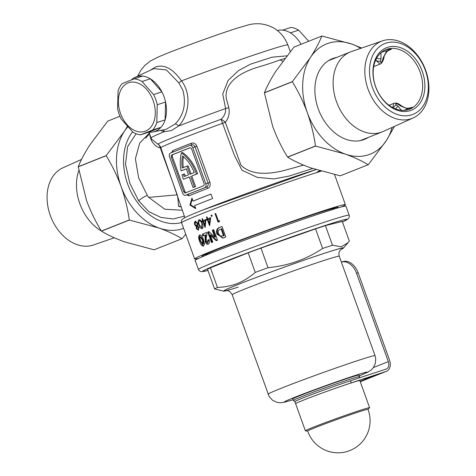 <?xml version="1.0" encoding="UTF-8"?>
<svg xmlns="http://www.w3.org/2000/svg" width="476" height="476" viewBox="0 0 476 476"><rect width="100%" height="100%" fill="white"/><g stroke="black" fill="none" stroke-linecap="round" stroke-linejoin="round"><path stroke-width="0.71" d="M179.636 206.286C177.274 205.572 179.297 205.257 177.239 194.833L160.263 147.834A6.408 5.551 103.8 0 0 160.257 147.81A6.408 5.551 103.8 0 0 157.836 144.115A6.408 6.319 -120 0 1 160.763 147.572L184.872 217.663M145.727 138.177L149.452 133.696L151.094 139.819L152.623 142.407C155.134 145.698 157.681 147.506 160.263 147.834L160.763 147.572A75.309 2.303 160.2 0 1 178.506 139.92A75.309 2.303 160.2 0 1 222.56 123.302L225.315 122.29L240.963 165.142C251.929 176.162 270.35 173.829 283.678 170.64L303.581 165.136M205.18 220.763A80.117 2.451 160.2 0 0 204.043 221.209A80.117 2.451 160.2 0 0 203.466 221.441L204.787 225.106L205.18 220.763L205.799 220.561M205.9 219.531A79.153 2.422 160.2 0 0 204.4 220.126A79.153 2.422 160.2 0 0 203.823 220.358L203.157 220.578A80.117 2.451 -19.8 0 1 203.734 220.346A80.117 2.451 -19.8 0 1 205.906 219.484L205.168 227.445A80.117 2.451 160.2 0 0 205.067 227.486L202.966 221.643A80.117 2.451 160.2 0 0 202.33 221.899L202.014 221.031A80.117 2.451 -19.8 0 1 202.651 220.775L201.955 218.829A80.117 2.451 -19.8 0 1 202.455 218.627L203.157 220.578M208.922 231.604A79.153 2.422 160.2 0 0 208.583 231.741A79.153 2.422 160.2 0 0 208.387 231.818L207.72 232.038A80.117 2.451 -19.8 0 1 207.917 231.961A80.117 2.451 -19.8 0 1 208.887 231.574L214.783 237.155L212.296 230.235A80.117 2.451 -19.8 0 1 213.706 229.682L217.502 240.231A80.117 2.451 160.2 0 0 216.229 240.725L210.309 235.132L212.808 242.076A80.117 2.451 160.2 0 0 211.713 242.51A80.117 2.451 160.2 0 0 211.517 242.587L207.72 232.038M210.309 235.132L210.975 234.912L216.901 240.511M213.718 229.718A79.153 2.422 160.2 0 0 212.962 230.015L215.455 236.935L214.783 237.155M134.226 78.808L122.177 83.597A28.84 19.706 -108.2 0 0 118.054 91.047L117.584 108.885A28.84 19.706 -108.2 0 0 121.249 119.059L132.834 132.108A28.84 19.706 -108.2 0 0 140.622 134.827L152.671 130.043A28.84 19.706 -108.2 0 0 156.794 122.588L157.264 104.75A28.84 19.706 -108.2 0 0 153.599 94.575L142.015 81.527A28.84 19.706 -108.2 0 0 134.226 78.808L142.526 76.083A28.84 19.706 71.8 0 1 150.315 78.808L161.9 91.856A28.84 19.706 71.8 0 1 165.559 102.031L165.095 119.863A28.84 19.706 71.8 0 1 160.971 127.318L148.917 132.108A28.84 19.706 -108.2 0 0 153.147 131.911A28.84 19.706 -108.2 0 0 164.053 96.812A28.84 19.706 -108.2 0 0 135.232 77.285A28.84 19.706 -108.2 0 0 131.4 79.914M153.147 131.911L166.124 129.317L175.12 124.046C183.694 115.305 186.318 104.125 182.992 90.505L178.768 82.782L166.392 69.918L153.825 68.609M203.603 256.201A72.263 2.207 -19.8 0 1 202.026 256.213A72.263 2.207 -19.8 0 1 243.23 239.285A72.263 2.207 -19.8 0 1 315.939 213.563A72.263 2.207 -19.8 0 1 337.948 207.28A72.263 2.207 -19.8 0 1 336.716 208.274M284.791 58.572L280.066 59.875C274.087 62.177 266.364 64.712 256.897 67.479C244.664 71.251 223.589 80.783 226.344 98.722L228.819 107.635C229.837 113.413 228.664 118.304 225.315 122.29A6.408 3.076 36.5 0 0 225.303 122.278A6.408 3.076 36.5 0 0 220.953 119.321C224.202 116.614 225.755 113.014 225.606 108.522L222.738 93.98L228.111 80.432L238.53 70.585L250.418 64.195L272.016 57.185L286.891 55.847M149.607 132.887L139.736 143.002L135.398 158.71L138.635 177.899L147.387 195.505L148.732 197.379L164.779 209.232L181.707 210.225M184.349 216.205L173.115 218.978L160.983 217.443L148.917 211.743L138.665 200.807L129.823 183.272L125.515 164.321L127.604 146.673L136.136 133.738M150.243 70.281L155.747 66.908C164.404 64.165 172.972 68.818 181.463 80.872C192.185 94.546 188.555 116.192 178.56 126.033L171.491 130.561L164.274 131.709L160.62 130.418M191.774 176.025L196.469 174.079A34.29 23.431 -108.2 0 0 196.189 173.276A34.29 23.431 -108.2 0 0 181.38 152.861L182.492 152.499A34.29 23.431 -108.2 0 1 197.302 172.913A34.29 23.431 -108.2 0 1 197.582 173.716L191.774 176.025L195.571 186.568L194.148 187.139L193.036 187.502L189.24 176.953L183.433 179.262L189.264 177.018M198.337 230.211L196.261 228.557L196.261 226.528L194.595 224.642L194.297 222.756L195.172 221.328L197.719 223.274L197.6 225.975L198.944 227.474L198.272 230.235M203.544 246.128C201.889 246.116 200.592 244.533 199.658 241.368C198.367 238.387 198.325 236.28 199.521 235.049C201.223 235.007 202.55 236.542 203.496 239.66L204.513 244.081L203.43 246.169M208.232 244.212C207 244.527 205.977 243.736 205.18 241.826L205.126 235.084A80.117 2.451 160.2 0 0 202.972 235.959L202.342 234.204A80.117 2.451 -19.8 0 1 206.727 232.431L207.072 233.395L206.263 237.524L206.263 241.231L207.619 242.29L207.857 240.029A80.117 2.451 -19.8 0 1 209.083 239.535C209.821 241.832 209.541 243.391 208.232 244.212L208.131 244.248M199.081 219.745L198.974 219.775C200.509 219.811 201.628 221.048 202.342 223.494C203.353 225.814 203.294 227.534 202.163 228.647C200.664 228.623 199.551 227.379 198.819 224.922C197.814 222.584 197.867 220.87 198.974 219.775L199.057 219.745M341.518 206.917A80.117 2.451 160.2 0 0 345.386 204.674A80.117 2.451 160.2 0 0 296.941 219.692A80.117 2.451 160.2 0 0 214.426 250.043A80.117 2.451 160.2 0 0 194.63 258.95A80.117 2.451 160.2 0 0 199.039 258.212M312.637 168.54L289.075 176.072L273.896 178.922L257.248 177.37L241.957 170.206L234.329 155.218L222.56 123.302A6.408 0.672 70 0 0 220.953 119.321A76.91 2.35 160.2 0 0 175.959 136.297A76.91 2.35 160.2 0 0 157.836 144.115L151.535 139.081L151.071 137.963A80.117 2.451 160.2 0 1 164.274 131.709A3.207 2.505 99.9 0 0 163.333 129.877M171.646 152.594L172.77 150.606A75.309 2.303 -19.8 0 1 181.13 147.215A75.309 2.303 -19.8 0 1 191.519 143.157C193.869 142.562 195.66 143.591 196.897 146.239L209.922 182.403C210.654 185.253 209.946 187.241 207.792 188.365A75.309 2.303 160.2 0 0 197.409 192.423A75.309 2.303 160.2 0 0 189.043 195.815L186.723 194.91M199.587 198.468A75.309 2.303 -19.8 0 1 210.969 194.03L212.594 198.551A75.309 2.303 160.2 0 0 201.211 202.99A75.309 2.303 160.2 0 0 194.666 205.632L195.749 208.649L189.912 205.019L191.953 198.093L193.042 201.11A75.309 2.303 -19.8 0 1 199.587 198.468M206.995 216.836L207.697 218.781A80.117 2.451 -19.8 0 1 210.701 217.609L209.672 225.66A80.117 2.451 160.2 0 0 209.559 225.707L207.459 219.864A80.117 2.451 160.2 0 0 206.757 220.138L206.447 219.275A80.117 2.451 -19.8 0 1 207.143 219.002L206.441 217.05A80.117 2.451 -19.8 0 1 206.995 216.836M215.676 213.468L218.401 221.042A80.117 2.451 -19.8 0 1 219.507 220.62L219.394 221.649A80.117 2.451 160.2 0 0 218.079 222.155L215.039 213.712A80.117 2.451 -19.8 0 1 215.676 213.468M222.012 226.475L225.808 237.024A80.117 2.451 160.2 0 0 223.785 237.804L223.214 238.006L217.002 234.246C215.884 230.515 216.872 228.188 219.954 227.266A80.117 2.451 -19.8 0 1 222.012 226.475M211.356 215.015L212.165 215.503L211.862 216.419L211.052 215.931L211.356 215.015M205.793 183.813L192.774 147.643A3.207 2.19 -108.2 0 0 189.74 145.412A3.207 2.19 -108.2 0 0 189.65 145.442L170.503 153.052A3.207 2.19 -108.2 0 0 169.551 156.872L182.57 193.036A3.207 2.19 -108.2 0 0 185.61 195.273A3.207 2.19 -108.2 0 0 185.694 195.243L204.841 187.633A3.207 2.19 -108.2 0 0 205.793 183.813L208.089 183.058L195.071 146.894C194.172 145.115 192.875 144.466 191.168 144.942L189.74 145.412M204.043 183.474L191.673 149.119A1.922 1.315 -108.2 0 0 189.853 147.774A1.922 1.315 -108.2 0 0 189.799 147.792L171.872 154.914A1.922 1.315 -108.2 0 0 171.3 157.211L183.671 191.566A1.922 1.315 -108.2 0 0 185.491 192.905A1.922 1.315 -108.2 0 0 185.545 192.887L203.472 185.765A1.922 1.315 -108.2 0 0 204.043 183.474M190.156 147.733L172.984 154.551A1.922 1.315 -108.2 0 0 172.413 156.848L184.783 191.203A1.922 1.315 -108.2 0 0 186.3 192.59M185.2 176.144A32.047 21.896 71.8 0 1 184.533 173.907L181.987 174.841A34.29 23.431 71.8 0 0 183.433 179.262M186.33 168.885L181.07 170.896A34.29 23.431 71.8 0 1 181.38 152.861M190.662 176.388L194.464 186.937L195.571 186.568M194.464 186.937L193.036 187.502M196.469 174.079L197.582 173.716M183.421 174.27A32.047 21.896 71.8 0 0 184.111 176.578L188.478 174.847L186.306 168.813L181.07 170.896M186.973 166.142L182.189 168.04A32.047 21.896 71.8 0 1 182.481 155.926A32.047 21.896 -108.2 0 1 194.273 172.544L189.906 174.275L186.973 166.142L188.085 165.773L190.989 173.847M183.29 167.606A32.047 21.896 71.8 0 1 183.397 156.687M185.694 195.243L187.211 194.744A1.601 1.363 -112.6 0 1 189.043 195.815M187.199 194.749L187.223 194.755A76.91 2.35 -19.8 0 1 206.358 187.133C207.958 186.366 208.536 185.003 208.089 183.058L209.922 182.403M301.082 44.292A28.84 19.706 -108.2 0 0 278.365 30.339L277.437 30.523M132.602 131.876A53.276 38.865 68.3 0 0 132.132 194.071A53.276 38.865 68.3 0 0 181.523 222.506M222.024 226.511A79.153 2.422 160.2 0 0 220.638 227.04C217.55 227.95 216.562 230.283 217.675 234.025L222.554 238.107M217.675 234.025L217.002 234.246M223.589 235.757L222.911 235.983A80.117 2.451 -19.8 0 1 223.512 235.751L221.078 228.986A80.117 2.451 160.2 0 0 220.251 229.307C218.341 229.908 217.758 231.372 218.496 233.704L220.245 236.042L223.589 235.757A79.153 2.422 160.2 0 1 224.196 235.525L223.512 235.751M221.078 228.986L221.762 228.766L224.196 235.525M212.962 230.015L212.296 230.235M208.387 231.818L212.171 242.326M209.095 239.577A79.153 2.422 160.2 0 0 208.524 239.809L208.292 242.07L207.619 242.29M208.524 239.809L207.857 240.029M205.126 235.084L205.799 234.87L205.846 241.606L208.208 244.099M205.846 241.606L205.18 241.826M206.745 232.472A79.153 2.422 160.2 0 0 203.014 233.984L203.627 235.691M203.014 233.984L202.342 234.204M200.2 234.829C199.004 236.025 199.051 238.131 200.342 241.142L203.091 245.818M200.342 241.142L199.658 241.368M200.884 236.721L200.206 236.941L200.884 236.721L203.085 239.862L203.514 244.021L202.835 244.248L202.413 240.082L200.206 236.941L199.849 237.923L200.628 240.957L202.835 244.248L203.502 244.027M203.085 239.862L202.413 240.082M219.501 220.662A79.153 2.422 160.2 0 0 219.085 220.822L218.401 221.042M215.688 213.504L215.039 213.712M218.436 221.031L218.746 221.893M211.731 215.711L211.052 215.931M210.695 217.651A79.153 2.422 160.2 0 0 208.363 218.561L207.697 218.781M207.006 216.866L206.441 217.05M207.804 218.746L207.143 219.002M207.816 218.781A79.153 2.422 160.2 0 0 207.114 219.055L206.447 219.275M207.114 219.055L207.411 219.882M208.018 219.68L207.459 219.864M209.434 223.28L209.827 224.363M209.975 223.101L209.327 223.315L209.88 218.918A80.117 2.451 160.2 0 0 208.006 219.65L209.327 223.315M209.88 218.918L210.547 218.698L210.481 219.204M202.467 218.662L201.955 218.829M203.311 220.525L202.651 220.775M203.323 220.555A79.153 2.422 160.2 0 0 202.681 220.81L202.014 221.031M202.681 220.81L202.978 221.637M203.478 221.471L202.966 221.643M204.942 225.053L205.287 226.017M205.382 224.91L204.787 225.106M199.277 224.767L198.819 224.922M202.508 227.57L201.836 227.79L201.86 223.696C201.342 221.786 200.479 220.775 199.265 220.65L198.694 222.542L199.265 224.743L201.836 227.79M200.926 220.656L199.265 220.65M198.95 227.498L198.51 227.641L197.058 226.641L196.671 228.42L196.261 228.557M196.939 226.308L196.261 226.528M194.999 224.511L194.595 224.642M195.844 221.108L194.976 222.536L194.297 222.756M196.671 228.42L198.046 229.337L198.724 229.117L197.968 229.367L198.51 227.641M197.409 225.559L196.665 225.802L197.272 223.428L195.475 222.197L194.981 224.464L196.737 225.779L197.409 225.559M197.719 223.28L197.272 223.428M192.268 198.968L190.602 204.793L195.475 207.869M190.602 204.793L189.912 205.019M210.981 194.065A74.345 2.273 160.2 0 0 193.714 200.89L193.042 201.11M204.841 187.633L206.358 187.133A1.601 0.934 -111.1 0 1 207.792 188.365M172.77 150.606A1.601 1.363 -112.6 0 1 172.479 152.266M191.519 143.157A1.601 0.934 -111.1 0 1 191.227 144.918M228.819 107.635L225.606 108.522A80.117 2.451 160.2 0 0 178.56 126.033A3.207 1.862 -135.3 0 0 175.12 124.046M151.094 139.819A6.408 3.867 160.9 0 0 151.178 138.248M178.768 82.782A3.207 0.5 143.2 0 0 181.463 80.872A80.117 2.451 160.2 0 1 287.879 44.946L290.271 51.587M340.929 249.466A63.778 1.952 160.2 0 0 343.529 248.008A63.778 1.952 160.2 0 0 306.49 259.325A63.778 1.952 160.2 0 0 239.321 283.999A63.778 1.952 160.2 0 0 223.684 291.157A63.778 1.952 160.2 0 0 226.612 290.622M332.486 245.223L325.429 225.636L342.256 221.423L349.307 241.017L348.069 242.647L341.31 246.77L332.486 245.223A72.102 2.207 160.2 0 0 322.615 248.46C306.175 259.426 287.974 265.834 268.018 267.679A72.102 2.207 160.2 0 0 255.255 272.409C249.888 277.115 244.01 280.775 237.619 283.393C231.247 285.862 224.529 287.207 217.472 287.421L210.422 267.827A72.102 2.207 160.2 0 0 207.53 269.321L214.581 288.908L223.684 291.157M295.156 401.369L293.287 400.495A35.254 1.077 -19.8 0 1 293.264 400.471A35.254 1.077 -19.8 0 1 301.974 396.55A35.254 1.077 -19.8 0 1 338.281 383.198A35.254 1.077 -19.8 0 1 359.594 376.587A35.254 1.077 -19.8 0 1 359.594 376.623L358.946 377.992M359.594 376.587L359.053 375.082A35.254 1.077 160.2 0 0 337.734 381.687A35.254 1.077 160.2 0 0 301.427 395.044A35.254 1.077 160.2 0 0 292.722 398.959L293.264 400.471M349.188 215.223L345.927 206.179A80.117 2.451 160.2 0 0 297.482 221.203A80.117 2.451 160.2 0 0 214.968 251.548A80.117 2.451 160.2 0 0 195.172 260.455L198.427 269.499A80.117 2.451 -19.8 0 1 218.222 260.592A80.117 2.451 -19.8 0 1 300.737 230.241A80.117 2.451 -19.8 0 1 349.188 215.223L349.313 216.979L348.378 218.728L342.452 221.983M334.955 208.803L334.836 208.47A68.901 2.106 160.2 0 0 293.168 221.394A68.901 2.106 160.2 0 0 222.209 247.49A68.901 2.106 160.2 0 0 205.18 255.148L205.299 255.481M295.644 403.636L294.918 401.613A35.254 1.077 -19.8 0 1 303.628 397.692A33.647 1.029 160.2 0 0 295.34 401.458M268.018 267.679L260.961 248.091A72.102 2.207 160.2 0 0 248.204 252.815L255.255 272.409M248.204 252.815L210.422 267.827M325.429 225.636A72.102 2.207 160.2 0 0 315.564 228.873L322.615 248.46M315.564 228.873L260.961 248.091M217.472 287.421A72.102 2.207 160.2 0 0 214.581 288.908M298.678 30.143L290.384 32.862A28.84 19.706 -108.2 0 0 282.595 30.143L290.895 27.418A28.84 19.706 71.8 0 1 298.678 30.143L308.734 41.251M367.972 409.33A32.041 0.982 160.2 0 0 358.19 412.091A32.041 0.982 160.2 0 0 315.594 427.478A32.041 0.982 160.2 0 0 307.68 431.036A32.047 32.047 0 0 0 348.027 451.224A32.047 32.047 0 0 0 367.972 409.33M367.984 409.36L369.56 407.795A34.129 1.041 160.2 0 0 369.608 407.706A34.129 1.041 160.2 0 0 348.967 414.108A34.129 1.041 160.2 0 0 313.815 427.031A34.129 1.041 160.2 0 0 305.384 430.828A34.129 1.041 160.2 0 0 305.479 430.869L307.692 431.066M369.608 407.706L359.844 380.58A34.129 1.041 160.2 0 0 339.204 386.982A34.129 1.041 160.2 0 0 304.051 399.911A34.129 1.041 160.2 0 0 295.62 403.702L305.384 430.828M81.569 159.406L62.862 167.844A41.519 30.285 68.3 0 0 50.313 215.485A41.519 30.285 68.3 0 0 93.504 244.967L114.317 237.78M101.352 231.003A43.013 31.38 -111.7 0 1 79.831 203.686A43.013 31.38 -111.7 0 1 78.849 170.479M154.165 249.769A68.419 49.915 -111.7 0 1 154.069 249.799L181.993 238.702A68.419 49.915 68.3 0 0 182.088 238.672L154.165 249.769M101.465 231.146A68.419 49.915 -111.7 0 1 101.382 231.05L129.305 219.954A68.419 49.915 68.3 0 0 129.389 220.049L101.465 231.146C107.909 235.043 115.561 238.595 124.414 241.802L154.069 249.799M78.254 166.814A68.419 49.915 -111.7 0 1 78.26 166.689L106.19 155.598A68.419 49.915 68.3 0 0 106.178 155.717L78.254 166.814L86.465 200.265C90.529 211.237 95.503 221.501 101.382 231.05M119.94 116.263L107.737 121.112L89.649 145.234C84.716 152.969 80.92 160.12 78.26 166.689M106.19 155.598L124.278 131.477L127.407 126.426M129.305 219.954C127.699 208.708 124.962 197.558 121.094 186.503C117.096 175.662 112.122 165.398 106.178 155.717M181.993 238.702C175.555 234.805 167.903 231.253 159.043 228.046L129.389 220.049M185.729 234.228L182.088 238.672M183.599 228.313A59.286 43.251 -111.7 0 1 159.043 228.046A59.286 43.251 -111.7 0 1 121.094 186.503A59.286 43.251 -111.7 0 1 124.278 131.477A59.286 43.251 -111.7 0 1 127.788 126.842M360.082 381.252L367.93 378.253L360.07 381.222M386.155 371.429A9.615 7.015 68.3 0 0 386.452 371.322L360.255 381.728L386.155 371.429L351.246 382.877A35.254 1.077 160.2 0 0 327.185 391.23M375.118 375.707L377.468 374.773A27.239 0.833 160.2 0 0 370.614 376.879L364.229 379.045L368.579 377.688A24.032 0.738 -19.8 0 1 375.118 375.707L375.034 375.475M303.628 397.692A35.254 1.077 -19.8 0 1 350.491 380.764L386.066 369.096A6.408 4.677 -111.7 0 0 386.262 369.025A6.408 4.677 -111.7 0 0 388.339 361.611L356.548 273.307A16.023 10.948 -108.2 0 0 341.381 262.127L342.928 261.621A16.023 10.948 71.8 0 1 358.107 272.802L389.57 360.195A9.615 7.015 68.3 0 1 386.452 371.322M145.507 131.12A25.639 17.517 -108.2 0 0 153.123 100.537A25.639 17.517 -108.2 0 0 128.151 82.901A25.639 17.517 -108.2 0 0 120.535 113.49A25.639 17.517 -108.2 0 0 145.507 131.12M150.315 78.808L142.015 81.527M153.599 94.575L161.9 91.856M165.559 102.031L157.264 104.75M156.794 122.588L165.095 119.863M160.971 127.318L152.671 130.043M140.622 134.827L148.917 132.108M336.55 57.465A43.423 31.678 68.3 0 0 332.367 58.685A43.423 31.678 68.3 0 0 318.277 108.921A43.423 31.678 68.3 0 0 364.438 139.391A43.423 31.678 68.3 0 0 368.317 137.409M329.422 60.297A43.423 31.678 68.3 0 0 328.922 60.398M368.168 164.732A68.419 49.915 68.3 0 0 368.263 164.702L340.334 175.793A68.419 49.915 -111.7 0 1 340.245 175.828L368.168 164.732C361.724 160.828 354.079 157.276 345.219 154.069L315.564 146.072L287.641 157.169A68.419 49.915 -111.7 0 1 287.558 157.074L315.481 145.983A68.419 49.915 68.3 0 0 315.564 146.072M292.359 81.622L310.453 57.501A59.286 43.251 -111.7 0 1 351.585 44.006L321.931 36.015A68.419 49.915 68.3 0 0 321.835 36.045L293.912 47.136L275.824 71.257C270.892 78.992 267.095 86.144 264.436 92.719L292.359 81.622A68.419 49.915 68.3 0 0 292.353 81.747L264.43 92.838A68.419 49.915 -111.7 0 1 264.436 92.719M315.481 145.983C313.874 134.732 311.137 123.581 307.27 112.532C303.272 101.686 298.297 91.428 292.353 81.747M264.43 92.838L272.641 126.289C276.705 137.261 281.673 147.524 287.558 157.074M394.431 126.408L386.351 140.581A59.286 43.251 -111.7 0 1 345.219 154.069A59.286 43.251 68.3 0 1 307.27 112.532A59.286 43.251 -111.7 0 1 310.453 57.501C315.386 49.766 319.182 42.614 321.835 36.045M360.683 48.379A59.286 43.251 -111.7 0 0 351.585 44.006L361.683 48.034M392.105 127.455A59.286 43.251 -111.7 0 1 386.351 140.581L368.263 164.702M287.641 157.169C294.085 161.066 301.73 164.619 310.59 167.832L340.245 175.828M360.754 140.515A43.423 31.678 68.3 0 0 361.189 140.241M375.57 86.626A33.647 24.55 -111.7 0 1 387.523 47.326A33.647 24.55 -111.7 0 1 422.26 71.311A33.647 24.55 -111.7 0 1 410.312 110.611A33.647 24.55 -111.7 0 1 375.57 86.626M420.13 72.078A32.047 23.378 68.3 0 0 386.066 49.593A32.047 23.378 68.3 0 0 375.665 86.668A32.047 23.378 68.3 0 0 409.729 109.153A32.047 23.378 68.3 0 0 420.13 72.078M372.476 87.638A38.11 27.798 68.3 0 0 411.817 114.805A38.11 27.798 68.3 0 0 425.354 70.293A38.11 27.798 68.3 0 0 386.012 43.132A38.11 27.798 68.3 0 0 372.476 87.638M425.687 70.329A41.519 30.285 -111.7 0 1 413.138 117.965A41.519 30.285 -111.7 0 1 368.079 89.226A41.519 30.285 -111.7 0 1 382.496 40.847A41.519 30.285 -111.7 0 1 425.687 70.329M382.496 40.847L351.419 51.581A43.013 31.38 68.3 0 0 350.443 51.943A43.013 31.38 68.3 0 0 336.484 101.703A43.013 31.38 68.3 0 0 382.21 131.894A43.013 31.38 68.3 0 0 383.168 131.483L413.138 117.965M392.765 107.612L393.777 103.399L389.053 105.273M410.865 107.838L407.593 108.855L400.31 105.839L398.287 104.417C395.687 103.31 395.009 103.53 396.264 105.083L398.269 106.505L401.774 110.765M373.69 66.604L379.967 64.111L375.903 60.321L375.499 60.482M383.079 57.977A3.207 1.583 13.9 0 0 384.072 57.168C384.019 56.204 385.024 54.3 387.077 51.456L386.72 50.878A31.107 22.693 68.3 0 0 380.901 52.788L381.038 58.649L380.431 61.112C380.502 63.231 381.175 63.005 382.46 60.452L383.079 57.977L386.72 50.878L389.445 49.885M380.895 52.794A3.207 2.767 144.5 0 1 380.015 53.633M381.038 58.649A3.207 1.583 -166.1 0 1 376.73 57.995M380.431 61.112A3.207 1.583 -166.1 0 1 375.903 60.321L376.272 58.84M382.46 60.452A3.207 1.583 13.9 0 0 383.46 59.637L384.072 57.168M403.779 110.372A31.107 22.693 68.3 0 0 407.593 108.855L407.551 108.296C406.272 108.308 404.279 107.505 401.577 105.892L399.56 104.464C397.502 103.108 395.574 102.751 393.777 103.399L393.777 103.399M400.31 105.839A3.207 1.72 -54.7 0 1 401.577 105.892M398.287 104.417A3.207 1.72 -54.7 0 1 399.56 104.464M396.264 105.083A3.207 1.72 125.3 0 0 393.456 107.963M398.269 106.505A3.207 1.72 125.3 0 0 395.675 108.933M282.762 61.279L280.066 59.875M147.387 195.505A6.408 1.238 -33.8 0 0 138.665 200.807M321.187 171.193A80.117 2.451 160.2 0 0 201.402 213.879A80.117 2.451 160.2 0 0 181.606 222.786L194.63 258.95M148.732 197.379L177.239 194.833M317.385 171.836A76.91 2.35 160.2 0 0 319.848 170.807M181.606 222.786C181.296 220.995 181.576 219.811 182.445 219.246L183.962 218.157C186.646 216.657 192.804 213.992 202.443 210.172L315.975 169.629A76.91 2.35 160.2 0 0 202.544 210.136M196.897 146.239L192.774 147.643M189.823 145.382L191.168 144.942M184.783 191.203L183.671 191.566M172.413 156.848L171.3 157.211M172.984 154.551L171.872 154.914M220.638 227.04L219.954 227.266M205.572 236.405L204.9 236.626M202.354 223.53L201.86 223.696M342.452 221.971A76.91 2.35 160.2 0 0 312.97 229.551A76.91 2.35 160.2 0 0 221.53 262.877A76.91 2.35 160.2 0 0 207.917 270.41M238.214 287.129A63.29 1.934 -19.8 0 1 239.66 283.886A63.29 1.934 -19.8 0 1 312.226 257.373A63.29 1.934 -19.8 0 1 341.084 249.335M341.399 249.103C341.119 249.852 337.93 250.549 339.257 256.243A56.882 1.737 160.2 0 0 304.86 266.911A56.882 1.737 160.2 0 0 246.276 288.456A56.882 1.737 160.2 0 0 232.223 294.781L269.214 396.687L272.659 400.346L277.068 402.375L280.293 402.761L284.434 402.22L293.002 399.739M339.257 256.243L375.064 355.697A56.882 1.737 160.2 0 0 340.667 366.359A56.882 1.737 160.2 0 0 282.084 387.91A56.882 1.737 160.2 0 0 268.03 394.235M359.326 375.838A44.066 1.345 160.2 0 0 352.186 376.457A44.066 1.345 160.2 0 0 295.316 397.049A44.066 1.345 160.2 0 0 292.996 399.721M373.434 367.537L388.339 361.611M350.491 380.764L351.246 382.877M358.107 272.802L356.548 273.307M384.977 50.069A32.047 23.378 68.3 0 1 391.439 49.272L388.077 50.611M408.61 109.557A32.047 23.378 68.3 0 0 412.287 107.177L409.8 108.165M135.232 77.285L153.879 68.586M137.624 76.166L141.086 69.847L145.067 65.2L150.023 61.249L158.282 56.971L167.32 53.241C185.11 46.142 218.936 33.98 236.501 28.381L248.299 24.901C251.483 23.967 255.434 23.604 260.152 23.8C273.45 25.371 282.696 32.416 287.879 44.946M179.375 206.286L178.56 206.298L181.112 206.995M148.964 132.114L151.071 137.963M334.557 174.585L345.386 204.674M187.157 194.767L185.61 195.273M343.529 248.008L348.069 242.647M226.023 290.64C226.802 291.342 228.415 288.706 232.223 294.781M375.064 355.697L375.713 358.345L375.397 363.361L373.285 367.734L371.054 370.09L367.514 372.303L359.332 375.856M207.923 270.416L201.336 271.689L199.438 270.927L198.427 269.499M360.255 140.616L382.21 131.894M328.488 60.666L350.443 51.943M379.967 64.111C381.056 63.974 382.222 62.481 383.46 59.637M389.505 49.861L387.077 51.456M410.966 107.796L407.551 108.296"/></g></svg>
